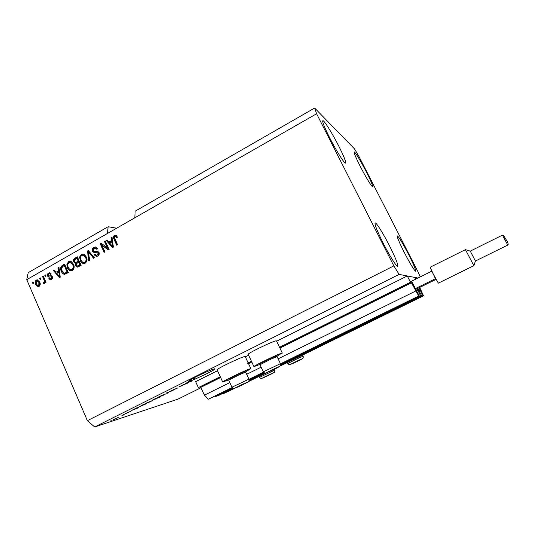 <?xml version="1.0" encoding="UTF-8"?>
<svg xmlns="http://www.w3.org/2000/svg" width="535" height="535" viewBox="0 0 535 535"><rect width="100%" height="100%" fill="white"/><g stroke="black" fill="none" stroke-linecap="round" stroke-linejoin="round"><path stroke-width="0.8" d="M220.266 376.7L198.345 387.587L195.636 381.649L217.511 370.722M411.823 281.718L419.306 296.009L418.704 296.036L411.448 282.828L410.479 282.233L279.029 347.516M251.417 361.232L247.471 363.191M410.479 282.233L407.289 275.966L276.642 341.196M248.594 355.207L245.324 356.838M220.407 377.014L198.345 387.587M200.485 386.905L204.444 395.124L229.816 382.619M415.641 291.053L278.126 358.811M261.107 367.197L246.688 374.306M232.136 387.554L208.409 399.197L204.444 395.124M418.704 296.036L280.5 363.827M263.481 372.179L249.009 379.282M232.277 387.735L208.409 399.197M419.306 296.009L280.574 364.054M263.628 372.36L249.076 379.502M280.648 364.582L420.624 295.955L417.113 288.706M417.661 290.151L416.584 290.679M232.685 388.096L215.097 396.716L214.889 396.268M264.036 372.728L249.149 380.024M215.097 396.716L219.056 395.251L233.16 388.343M420.624 295.955L421.754 295.915L280.594 365.097M264.517 372.975L249.096 380.532M417.741 288.398L421.754 295.915M419.687 287.435L423.526 295.848L422.991 295.868L419.025 287.763M420.115 290.244L419.112 290.739M233.962 388.47L223.389 393.646L223.195 393.225M422.991 295.868L280.327 365.753M265.313 373.109L248.842 381.181M234.684 388.343L223.389 393.646M423.526 295.848L280.059 366.114M266.002 373.002L248.581 381.535M407.289 275.966L415.173 277.504L415.962 279.049M190.788 379.609L191.256 380.639L193.489 379.776L192.921 378.526L194.339 377.944L194.907 379.188L206.851 373.677C212.061 371.049 214.782 369.451 215.016 368.882C215.271 368.053 204.825 372.373 196.485 376.58C191.303 379.201 188.621 380.78 188.434 381.321L190.821 380.793L190.386 379.843M329.473 137.395C324.424 127.29 322.21 121.726 322.819 120.703C323.876 119.82 332.375 133.449 338.795 146.155C343.851 156.22 346.098 161.844 345.543 163.035C344.627 164.064 336.12 150.582 329.473 137.395M360.209 166.271C355.835 157.598 353.829 152.823 354.183 151.96C354.852 151.358 361.252 161.924 366.462 172.15C370.829 180.79 372.862 185.598 372.554 186.588C371.965 187.29 365.565 176.804 360.209 166.271M404.306 252.527C399.277 242.515 396.937 236.951 397.278 235.841C398.869 236.845 402.641 243.037 408.586 254.439C413.602 264.37 415.962 269.974 415.682 271.252C414.164 270.382 410.372 264.136 404.306 252.527M383.147 243.084C377.155 231.033 374.48 224.319 375.129 222.941C376.192 222.192 383.414 233.762 389.587 245.96C395.559 257.903 398.261 264.685 397.699 266.303C396.743 267.159 389.513 255.69 383.147 243.084M248.2 354.371L248.186 354.337C247.143 353.602 272.034 341.497 275.879 340.882L276.501 340.902L282.306 353.107M260.13 364.362L253.944 366.629C253.028 366.161 277.999 354.063 281.724 353.18L276.669 356.477M245.257 371.999L250.875 368.695L245.204 356.577L244.395 356.611C240.041 357.527 216.087 369.13 217.096 369.825L217.11 369.859M250.875 368.695L250.099 368.809C245.853 369.979 221.824 381.582 222.72 382.03L228.86 379.783M314.64 108.037L135.108 211.218L134.833 217.792L316.6 113.761L314.64 108.037L354.518 148.911L358.744 156.08L418.337 272.462L420.216 276.936M116.65 228.198L108.11 226.733L28.221 272.649L26.75 279.651L87.372 420.664L393.827 265.888L316.6 113.761M191.256 380.639L192.139 380.88L191.336 381.281L185.217 383.602L190.821 380.793M194.907 379.188L193.489 379.776M186.314 383.642L183.451 384.484L187.865 383.02L180.756 385.982L182.823 385.541L179.185 386.618L186.247 383.495M171.126 390.858L178.015 387.842L171.066 390.724M167.462 393.225L166.164 393.138L167.014 392.71L173.119 390.396L167.081 392.764L168.311 392.804L167.462 393.225L167.254 392.757M159.918 396.254L165.636 393.981L158.781 397.197L158.193 397.231L159.918 396.254M146.878 402.781L152.682 400.468L145.848 403.678L145.199 403.731L146.878 402.781M136.799 408.051L138.692 407.616L137.916 408.004L131.363 410.552L136.719 407.871M110.531 421.085L111.313 420.691L110.491 420.998M201.053 387.694L178.135 399.07L94.708 426.963L87.372 420.664M417.975 278.046L399.117 274.381L94.708 426.963M113.387 419.821L118.228 417.567L113.286 419.601M117.834 417.434L118.623 417.039L117.794 417.347M121.993 415.521L124.26 414.638L121.686 415.909L122.522 415.387L121.94 415.401M123.284 414.705L124.08 414.304L123.244 414.618M125.605 413.602L130.821 411.288L125.551 413.481M139.648 406.781L142.832 404.814L146.831 403.544L139.521 406.486M152.201 400.34L155.825 398.308L159.697 397.11L152.134 400.187M107.502 248.227L104.419 241.372L105.234 240.904L109.113 249.524L108.244 250.019L101.837 245.037L104.913 251.898L104.098 252.366L100.239 243.759L101.108 243.258L108.157 248.307L105.074 241.459L104.419 241.372M92.374 251.229C91.799 249.531 92.247 248.233 93.712 247.337L95.357 246.916L97.624 248.748L96.862 249.323L95.263 248.086L94.093 248.38L93.17 250.748L94.22 251.53L97.276 251.082L99.015 252.426C99.57 254.005 99.162 255.222 97.798 256.071L96.3 256.466L94.247 254.861L95.009 254.292L96.34 255.349L97.317 255.081L98.193 252.868L97.544 252.139L94.14 252.6L92.374 251.229L93.043 251.303C92.475 249.604 92.923 248.307 94.387 247.411L93.712 247.337M88.83 261L87.466 251.035L88.295 250.561L94.454 257.823L93.618 258.291L88.369 251.778L89.673 260.525L88.83 261M81.333 254.392L82.871 254.005L84.209 254.433L86.302 256.927C87.519 259.421 87.165 261.508 85.225 263.18L83.727 263.561C82.076 263.28 80.905 262.264 80.217 260.512L79.641 256.994L81.333 254.392L83.306 254.065M68.554 261.682L70.025 261.294L71.396 261.729L73.469 264.216C74.673 266.704 74.318 268.777 72.399 270.436L70.981 270.81C69.316 270.556 68.132 269.54 67.443 267.767L66.875 264.263L68.554 261.682L70.459 261.347M58.569 270.677L58.121 267.761L58.944 267.293L60.241 277.183L59.472 277.618L53.333 270.489L54.149 270.028L55.921 272.181L59.291 270.717L58.843 267.801L58.121 267.761M32.909 283.637L32.388 282.426L33.163 281.992L33.685 283.196L32.909 283.637M108.11 226.733L107.528 233.421L134.833 217.792M107.528 233.421L26.75 279.651M35.578 284.52C34.695 282.748 34.922 281.27 36.26 280.086L37.209 279.818L39.724 282.079C40.586 283.838 40.346 285.295 39.015 286.459L38.099 286.72L35.578 284.52L36.333 284.533C35.444 282.761 35.671 281.29 37.009 280.106L36.26 280.086M40.085 279.551L39.557 278.34L40.339 277.899L40.861 279.109L40.085 279.551M43.957 279.818L42.573 276.622L43.355 276.18L46.03 282.34L45.248 282.781L44.82 281.798L44.372 283.416L43.495 283.503L43.402 282.46L43.977 282.266L44.365 281.156L43.957 279.818L44.699 279.838L43.315 276.649L42.573 276.622M45.341 276.555L44.82 275.344L45.602 274.903L46.124 276.107L45.341 276.555M47.588 276.107C47.12 274.783 47.448 273.773 48.571 273.064L49.621 272.763L51.306 273.987L50.571 274.542L49.548 273.786L48.906 273.98L48.304 275.512L48.725 275.973L50.972 275.706L52.363 276.689C52.758 277.906 52.437 278.822 51.387 279.437L50.33 279.745L48.832 278.688L49.568 278.133L50.404 278.748L50.972 278.575L51.627 277.257L51.086 276.883L48.859 277.204L47.588 276.107L48.324 276.14C47.856 274.816 48.183 273.8 49.307 273.097L48.571 273.064M61.324 271.312C60.087 268.871 60.428 266.891 62.334 265.36L64.581 264.083L68.326 272.609L64.528 274.381C63.003 274.02 61.933 272.997 61.324 271.312L62.04 271.345C60.809 268.911 61.144 266.932 63.05 265.407L62.334 265.36M73.736 261.996C73.074 260.304 73.482 259.027 74.953 258.164L77.328 256.813L81.113 265.373L77.421 267.132L75.656 265.775L75.723 263.494L73.736 261.996L74.439 262.05C73.776 260.358 74.178 259.087 75.656 258.224L77.488 257.181M111.621 240.509L111.146 237.54L112.002 237.052L113.367 247.116L112.564 247.571L106.157 240.382L107.007 239.901L108.859 242.074L111.621 240.509L112.263 240.596L111.795 237.634L111.146 237.54M114.564 235.453L116.075 235.353L117.493 237.165L116.717 237.747L115.46 236.363L114.45 237.6L117.553 244.749L116.724 245.217L114.075 239.352C113.186 237.814 113.346 236.517 114.564 235.453L115.948 235.293M399.117 274.381L393.827 265.888M33.511 283.296L33.143 282.447L32.388 282.426M37.009 280.106L37.637 279.872M38.413 286.686L36.333 284.533M38.105 285.717L39.403 285.576L39.697 282.547L37.925 280.842L36.621 280.975L36.326 284.018L38.105 285.717L38.654 285.563L38.948 282.527L37.176 280.822M39.403 285.576L38.654 285.563M39.697 282.547L38.948 282.527M40.673 279.216L40.306 278.367L39.557 278.34M45.836 282.453L45.562 281.818L44.82 281.798M44.117 283.517L43.495 283.503M44.231 283.483L44.144 282.473L43.402 282.46M44.144 282.473L44.719 282.286L43.977 282.266M45.08 281.805L45.107 281.169L44.365 281.156M45.107 281.169L44.699 279.838M45.923 276.221L45.555 275.371L44.82 275.344M49.307 273.097L50.022 272.823M51.032 274.194L49.548 273.786M49.461 276L51.36 275.752M50.658 279.718L49.561 278.715L48.832 278.688M50.404 278.748L50.972 278.575M51.708 278.595L52.363 277.284L51.627 277.257M52.363 277.284L51.159 276.889M49.287 277.177L48.324 276.14M59.94 277.351L54.062 270.529L53.333 270.489M54.062 270.529L54.403 270.335M59.291 270.717L55.921 272.181M60.121 276.287L59.465 271.854L56.616 273.031L59.465 276.515L58.75 271.82M59.833 274.729L59.117 274.702M60.154 276.541L59.465 276.515M63.05 265.407L64.742 264.444M64.842 274.361L62.04 271.345M65.036 273.278L67.805 272.094L64.936 265.574L62.862 266.303L61.512 268.623L62.12 270.877L64.488 273.258L67.096 272.061L64.227 265.527M67.805 272.094L67.096 272.061M66.46 272.85L65.751 272.817M65.31 273.291L64.595 273.258M71.235 270.804L68.146 267.808L67.443 267.767M68.146 267.808L67.584 264.31L66.875 264.263M67.584 264.31L69.256 261.729M70.921 269.714L72.66 269.479C74.111 268.195 74.352 266.597 73.362 264.698L70.76 262.444L68.995 262.672C67.577 263.929 67.323 265.487 68.246 267.339L69.43 269.085L70.921 269.714L71.957 269.446C73.415 268.149 73.649 266.557 72.66 264.651L70.058 262.397M72.66 269.479L71.957 269.446M73.362 264.698L72.66 264.651M77.722 267.112L76.351 265.815L75.656 265.775M76.351 265.815L76.418 263.541L75.723 263.494M75.91 263.508L74.439 262.05M75.703 262.491L78.986 261.321L77.662 258.331L76.966 258.271L74.653 259.722L74.532 261.535L75.703 262.491L78.291 261.267L76.966 258.271M77.381 266.015L80.558 264.872L79.427 262.317L78.732 262.27L76.565 263.601L76.391 265.179L77.381 266.015L79.869 264.825L78.732 262.27M80.558 264.872L79.869 264.825M78.986 261.321L78.291 261.267M83.975 263.561L80.905 260.565L80.217 260.512M80.905 260.565L80.33 257.054L79.641 256.994M80.33 257.054L82.022 254.459M83.687 262.451L85.46 262.237C86.931 260.933 87.172 259.335 86.175 257.429L83.587 255.175L81.781 255.389C80.35 256.653 80.096 258.218 81.032 260.084L82.223 261.829L83.687 262.451L84.777 262.183C86.249 260.879 86.489 259.274 85.486 257.368L82.898 255.108M85.46 262.237L84.777 262.183M86.175 257.429L85.486 257.368M89.452 260.652L88.141 251.109L87.466 251.035M88.141 251.109L88.563 250.868M94.046 258.051L89.051 251.845L88.369 251.778M94.387 247.411L95.758 246.983M97.283 249.002L95.263 248.086M94.22 251.53L97.644 251.149M96.574 256.466L94.247 254.861M94.916 254.927L95.25 254.673M96.34 255.349L97.317 255.081M97.985 255.141L98.855 252.935L98.193 252.868M98.855 252.935L97.544 252.139M98.213 252.206L97.383 252.092M94.427 252.6L93.043 251.303M108.565 249.838L101.837 245.037M104.599 252.079L100.901 243.84L100.239 243.759M100.901 243.84L101.449 243.525M112.952 247.357L106.813 240.469L106.157 240.382M106.813 240.469L107.274 240.208M112.263 240.596L109.508 242.161L108.859 242.074M112.557 246.448L113.206 246.528L112.45 241.753L109.581 242.93L112.557 246.448L111.802 241.666M112.838 244.682L112.189 244.602M117.138 237.433L115.46 236.363M117.205 244.95L114.717 239.446L114.075 239.352M114.717 239.446C113.828 237.908 113.988 236.61 115.206 235.547M116.657 418.377L113.627 419.56L116.657 418.377M134.82 409.048L137.756 407.657L137.916 408.004M137.328 407.677L137.475 408.011L134.847 409.114M137.883 407.944L137.475 408.011M145.567 404.092L139.755 406.526L145.507 403.965M150.469 401.651L151.766 400.889L151.131 401.016L146.068 403.39L150.469 401.651M158.44 397.652L154.749 399.337L158.38 397.518M156.835 398.154L152.789 399.979L156.775 398.013M163.389 395.184L164.125 394.516L159.049 396.896L163.389 395.184M188.521 382.171L191.37 381.188L190.427 379.924M190.513 379.95L191.075 381.194L188.554 382.244M194.412 378.105L192.921 378.526M271.867 370.354L277.07 367.685L271.867 370.354M269.393 371.25L276.789 367.766M260.418 363.553L269.807 358.657L275.866 356.19L277.063 356.618M280.427 363.666L277.09 356.631L270.389 359.366L259.983 364.77L263.294 371.845L280.434 363.673C280.962 364.235 280.052 366.763 279.872 366.301L265.527 373.096C265.841 373.577 263.146 372.367 263.294 371.845M295.387 362.208L300.155 359.781L295.387 362.208M293.307 362.984L299.894 359.868M267.159 375.998L271.74 373.671L267.159 375.998M265.006 376.807L270.636 374.105M270.663 374.099L271.519 373.738M240.616 385.655L245.592 383.107L240.616 385.655M238.042 386.604L245.364 383.174M248.942 379.128L245.685 372.153L238.677 375.028L228.712 380.198L229.154 378.974L238.142 374.306L244.482 371.718L245.659 372.146M228.712 380.198L231.943 387.213L248.949 379.141C249.444 379.255 248.681 382.304 248.073 381.97L240.208 385.942C249.256 381.529 250.026 380.994 242.529 384.317C233.434 388.751 232.665 389.293 240.215 385.936L234.31 388.437C233.3 388.437 232.511 388.029 231.943 387.213L231.943 387.226M502.465 235.112C504.766 236.082 502.044 232.966 505.956 239.386C508.069 242.689 508.671 244.582 507.762 245.077L502.465 235.112L470.245 251.129L475.434 261.006L473.849 265.681L465.43 249.638L430.113 267.239L435.443 278.688L415.341 288.612M431.738 271.305L438.352 283.135L473.849 265.681M431.625 271.265L410.291 281.865M435.945 279.417L415.735 289.388M411.134 282.32L279.685 347.583M251.564 361.546L248.287 363.171M411.448 282.828L279.925 348.091M251.798 362.048L248.528 363.673M220.641 377.516L200.886 387.32M417.601 289.676L416.384 290.278M420.055 289.783L418.912 290.344M50.343 275.92L49.615 275.893M75.656 258.224L74.953 258.164M79.247 265.614L78.551 265.567M77.508 262.157L76.819 262.103M89.96 253.015L89.285 252.948M96.514 251.33L95.845 251.263M271.365 370.681C279.471 366.91 282.674 364.823 274.261 368.769C264.972 373.303 264.009 373.938 271.365 370.681M294.872 362.529C302.054 359.179 305.291 357.186 297.828 360.69C289.475 364.763 288.485 365.372 294.872 362.529M297.427 358.637L303.151 356.196C303.452 357.654 303.037 358.597 301.907 359.032L290.01 364.603C289.101 364.616 288.378 364.255 287.843 363.512L297.427 358.637M287.843 363.526L287.375 362.536M259.087 376.386L259.542 377.356C260.197 378.145 260.839 378.519 261.468 378.466L266.718 376.286C274.883 372.313 275.712 371.778 269.212 374.674C261.006 378.673 260.177 379.208 266.724 376.279L274.228 372.434C274.756 372.019 274.923 371.25 274.722 370.12L259.549 377.362M248.186 354.337L253.944 366.629M48.892 275.993L49.621 276.02M51.133 276.889L51.821 276.909M64.488 273.258L65.203 273.291M217.096 369.825L222.72 382.03M260.425 363.539L259.983 364.77M302.609 355.073L303.144 356.183M274.321 369.277L274.716 370.106M507.762 245.077L475.434 261.013M470.245 251.129L465.43 249.638"/></g></svg>
